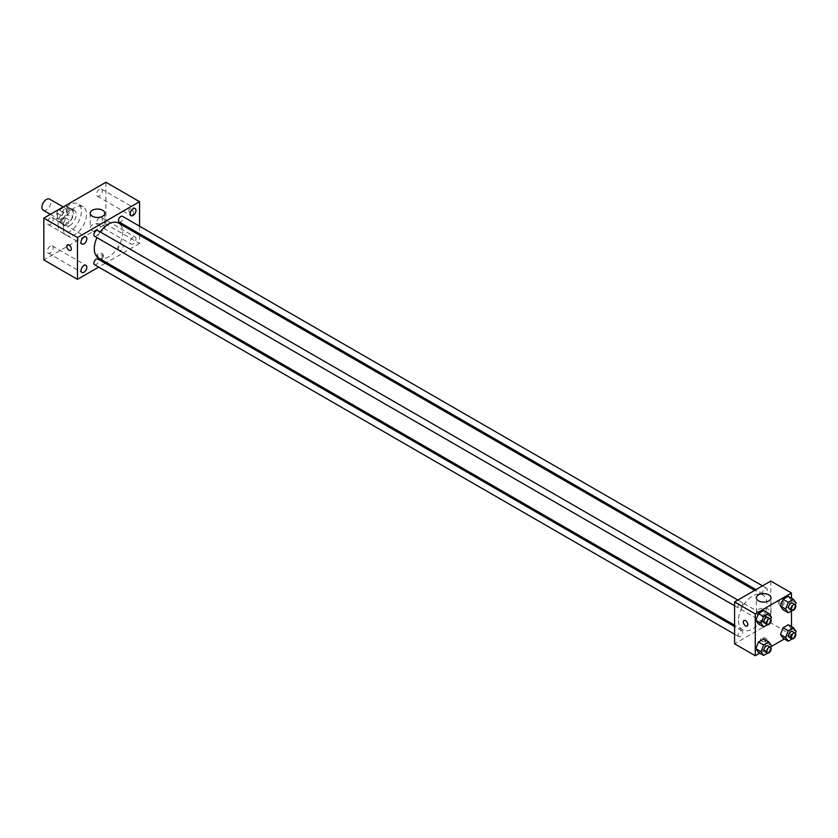 <?xml version="1.0" encoding="UTF-8"?>
<svg xmlns="http://www.w3.org/2000/svg" width="838" height="838" viewBox="0 0 838 838"><rect width="100%" height="100%" fill="white"/><g stroke="black" fill="none" stroke-linecap="round" stroke-linejoin="round"><path stroke-width="0.63" stroke-dasharray="4.19 3.14" d="M43.23 210.212A6.4 3.698 120 0 0 49.631 206.515A6.4 3.698 120 0 0 49.631 199.119M57.424 216.246A6.4 3.698 120 0 0 58.744 219.168A6.4 3.698 120 0 0 65.155 215.481A6.4 3.698 120 0 0 65.155 208.086A6.4 3.698 120 0 0 60.221 209.804A6.4 3.698 120 0 0 57.424 216.246M58.629 209.573L65.27 205.739A8.694 5.018 120 0 1 66.296 206.096A8.694 5.018 120 0 1 67.124 206.808L67.124 214.476A8.694 5.018 120 0 1 65.27 217.691L58.629 221.515A8.694 5.018 120 0 1 57.602 221.159A8.694 5.018 120 0 1 56.775 220.446L56.775 212.789A8.694 5.018 120 0 1 58.629 209.573L63.803 212.559L70.444 208.725L65.27 205.739M65.27 217.691L70.444 220.677L63.803 224.511L58.629 221.515M56.775 220.446L61.949 223.432L61.949 215.775L56.775 212.789M61.949 223.432A8.694 5.018 120 0 0 62.777 224.144A8.694 5.018 120 0 0 63.803 224.511M70.444 220.677A8.694 5.018 120 0 0 72.298 217.461L67.124 214.476M70.444 208.725A8.694 5.018 120 0 1 71.471 209.091A8.694 5.018 120 0 1 72.298 209.793L72.298 217.461M63.803 212.559A8.694 5.018 120 0 0 61.949 215.775M67.124 224.081A9.145 5.279 -60 0 1 62.546 224.542A9.145 5.279 -60 0 1 62.546 213.973A9.145 5.279 -60 0 1 71.701 208.693A9.145 5.279 -60 0 1 73.095 216.026A9.145 5.279 -60 0 1 67.124 224.081M69.711 225.579A9.145 5.279 120 0 0 75.682 217.513A9.145 5.279 120 0 0 74.289 210.191A9.145 5.279 120 0 0 67.239 212.643A9.145 5.279 120 0 0 63.248 221.84A9.145 5.279 120 0 0 65.134 226.03A9.145 5.279 120 0 0 69.711 225.579M72.298 209.793L67.124 206.808M58.073 224.835A16.467 9.501 120 0 0 61.478 232.367A16.467 9.501 120 0 0 77.944 222.866A16.467 9.501 120 0 0 77.944 203.854A16.467 9.501 120 0 0 65.259 208.264A16.467 9.501 120 0 0 58.073 224.835M63.248 227.821A16.467 9.501 120 0 0 66.652 235.352A16.467 9.501 120 0 0 83.119 225.851A16.467 9.501 120 0 0 83.119 206.839A16.467 9.501 120 0 0 70.434 211.249A16.467 9.501 120 0 0 63.248 227.821M99.46 189.325A4.117 2.378 120 0 0 96.779 192.95A4.117 2.378 120 0 0 97.407 196.249A4.117 2.378 120 0 0 101.513 193.871A4.117 2.378 120 0 0 101.513 189.126A4.117 2.378 120 0 0 99.46 189.325M50.311 217.712A4.117 2.378 120 0 0 47.619 221.337A4.117 2.378 120 0 0 48.248 224.626A4.117 2.378 120 0 0 52.365 222.259A4.117 2.378 120 0 0 52.365 217.503A4.117 2.378 120 0 0 50.311 217.712M50.311 246.152A4.117 2.378 120 0 0 47.619 249.776A4.117 2.378 120 0 0 48.248 253.066A4.117 2.378 120 0 0 52.365 250.688A4.117 2.378 120 0 0 52.365 245.943A4.117 2.378 120 0 0 50.311 246.152M99.46 217.765A4.117 2.378 120 0 0 96.779 221.389A4.117 2.378 120 0 0 97.407 224.689A4.117 2.378 120 0 0 101.513 222.311A4.117 2.378 120 0 0 101.513 217.566A4.117 2.378 120 0 0 99.46 217.765M105.934 182.265L105.934 224.081L43.838 259.927M133.095 237.185A4.117 2.378 120 0 0 130.403 240.81A4.117 2.378 120 0 0 131.032 244.109A4.117 2.378 120 0 0 135.148 241.732A4.117 2.378 120 0 0 135.148 236.986A4.117 2.378 120 0 0 133.095 237.185M102.697 230.796A7.322 4.221 180 0 1 94.725 231.707A7.322 4.221 180 0 1 90.2 227.81A7.322 4.221 180 0 1 97.522 223.589A7.322 4.221 180 0 1 104.834 227.81A7.322 4.221 180 0 1 102.697 230.796M139.558 235.206L139.558 243.502L105.934 224.081M139.558 243.502L106.499 262.587M105.295 263.289L98.706 267.092M102.372 255.265A3.205 1.844 180 0 1 103.304 256.575A3.205 1.844 180 0 1 100.11 258.418A3.205 1.844 180 0 1 96.904 256.575A3.205 1.844 180 0 1 98.884 254.867A3.205 1.844 180 0 1 102.372 255.265M102.372 253.757A3.205 1.844 180 0 1 103.304 255.066A3.205 1.844 180 0 1 100.11 256.91A3.205 1.844 180 0 1 96.904 255.066A3.205 1.844 180 0 1 98.884 253.359A3.205 1.844 180 0 1 102.372 253.757M67.469 244.832L67.459 244.832A3.205 1.844 60 0 1 69.931 245.691A3.205 1.844 60 0 1 71.335 248.917A3.205 1.844 60 0 1 70.664 250.384L70.664 250.384M139.558 226.197L139.558 233.802M128.884 210.453A3.205 1.844 -120 0 0 130.288 213.68A3.205 1.844 -120 0 0 132.75 214.538A3.205 1.844 -120 0 0 132.75 210.841A3.205 1.844 -120 0 0 129.555 208.987A3.205 1.844 -120 0 0 128.884 210.453A3.205 1.844 -120 0 0 130.288 213.68A3.205 1.844 -120 0 0 132.75 214.538A3.205 1.844 -120 0 0 132.75 210.841A3.205 1.844 -120 0 0 129.555 208.987A3.205 1.844 -120 0 0 128.884 210.453M119.185 222.039A3.289 1.896 120 0 0 122.474 220.132A3.289 1.896 120 0 0 122.474 216.33M94.558 264.693A3.289 1.896 120 0 0 97.847 262.797A3.289 1.896 120 0 0 97.847 258.994M118.504 248.97A3.289 1.896 120 0 0 119.185 250.478A3.289 1.896 120 0 0 122.474 248.572A3.289 1.896 120 0 0 122.474 244.769A3.289 1.896 120 0 0 119.939 245.649A3.289 1.896 120 0 0 118.504 248.97M94.558 236.253A3.289 1.896 120 0 0 97.093 235.373A3.289 1.896 120 0 0 98.528 232.063A3.289 1.896 120 0 0 97.847 230.555M98.455 257.936A20.122 11.617 120 0 0 118.577 246.32A20.122 11.617 120 0 0 118.577 223.086M100.235 231.927A20.122 11.617 120 0 0 96.946 237.636M738.456 620.633A20.122 11.617 120 0 0 742.625 629.851A20.122 11.617 120 0 0 762.748 618.235A20.122 11.617 120 0 0 762.748 595.001A20.122 11.617 120 0 0 747.245 600.385A20.122 11.617 120 0 0 738.456 620.633M742.698 603.968A3.289 1.896 -60 0 1 741.263 607.278A3.289 1.896 -60 0 1 738.728 608.168A3.289 1.896 -60 0 1 738.728 604.366A3.289 1.896 -60 0 1 742.018 602.459A3.289 1.896 -60 0 1 742.698 603.968M762.674 620.874A3.289 1.896 120 0 0 763.355 622.383A3.289 1.896 120 0 0 766.644 620.487A3.289 1.896 120 0 0 766.644 616.684A3.289 1.896 120 0 0 764.109 617.564A3.289 1.896 120 0 0 762.674 620.874M738.048 635.099A3.289 1.896 120 0 0 738.728 636.608A3.289 1.896 120 0 0 742.018 634.701A3.289 1.896 120 0 0 742.018 630.899A3.289 1.896 120 0 0 739.483 631.779A3.289 1.896 120 0 0 738.048 635.099M762.674 592.435A3.289 1.896 120 0 0 763.355 593.943A3.289 1.896 120 0 0 766.644 592.047A3.289 1.896 120 0 0 766.644 588.245A3.289 1.896 120 0 0 764.109 589.124A3.289 1.896 120 0 0 762.674 592.435M770.792 581.059L770.792 622.875L734.58 643.794M791.491 626.583L791.491 634.827L770.792 622.875M791.491 634.827L784.347 638.954M771.117 646.59L759.72 653.169M761.417 640.986A3.205 1.844 0 0 0 764.905 641.384A3.205 1.844 0 0 0 766.885 639.677A3.205 1.844 0 0 0 763.68 637.833A3.205 1.844 0 0 0 760.485 639.677A3.205 1.844 0 0 0 761.417 640.986A3.205 1.844 0 0 0 764.905 641.384A3.205 1.844 0 0 0 766.885 639.677A3.205 1.844 0 0 0 763.68 637.833A3.205 1.844 0 0 0 760.485 639.677A3.205 1.844 0 0 0 761.417 640.986M790.925 600.029L788.317 596.31L790.925 600.029L788.317 606.764L783.08 609.781L788.317 606.764L790.925 600.029L796.1 603.014M766.299 642.683L763.68 638.965L766.299 642.683L763.68 649.419L758.453 652.435L763.68 649.419L766.299 642.683L771.473 645.669M791.491 598.143L791.491 610.902M790.925 628.458L788.317 624.739L790.925 628.458L788.317 635.204L783.08 638.221L788.317 635.204L790.925 628.458L796.1 631.454M766.299 614.244L763.68 610.525L766.299 614.244L763.68 620.979L758.453 623.996L763.68 620.979L766.299 614.244L771.473 617.229M779.529 601.035A3.205 1.844 -120 0 0 780.922 604.25A3.205 1.844 -120 0 0 783.394 605.109A3.205 1.844 -120 0 0 783.394 601.412A3.205 1.844 -120 0 0 780.188 599.568A3.205 1.844 -120 0 0 779.529 601.035M743.976 620.476L743.976 620.476A3.205 1.844 60 0 1 746.438 621.335A3.205 1.844 60 0 1 747.842 624.561A3.205 1.844 60 0 1 747.171 626.017L747.171 626.028M778.219 601.789A3.205 1.844 -120 0 0 779.623 605.005A3.205 1.844 -120 0 0 782.084 605.864A3.205 1.844 -120 0 0 782.084 602.166A3.205 1.844 -120 0 0 778.89 600.322A3.205 1.844 -120 0 0 778.219 601.789M758.505 615.396A7.322 4.221 180 0 1 756.368 612.41A7.322 4.221 180 0 1 763.68 608.189A7.322 4.221 180 0 1 771.002 612.41A7.322 4.221 180 0 1 766.487 616.318A7.322 4.221 180 0 1 758.505 615.396M770.74 619.104L768.855 623.964L767.545 624.729M764.602 623.105A3.289 1.896 120 0 0 767.891 621.199A3.289 1.896 120 0 0 767.891 617.397M768.855 623.964L763.68 620.979M795.377 604.889L793.481 609.75L792.172 610.504M789.228 608.88A3.289 1.896 120 0 0 792.518 606.984A3.289 1.896 120 0 0 792.518 603.182M793.481 609.75L788.317 606.764M770.74 647.544L768.855 652.404L767.545 653.169M764.602 651.535A3.289 1.896 120 0 0 767.891 649.639A3.289 1.896 120 0 0 767.891 645.836M768.855 652.404L763.68 649.419M795.377 633.329L793.481 638.189L792.172 638.944M789.228 637.32A3.289 1.896 120 0 0 792.518 635.424A3.289 1.896 120 0 0 792.518 631.622M793.481 638.189L788.317 635.204M50.374 214.339L58.744 219.168M63.175 206.944L65.155 208.086M74.289 210.191L71.701 208.693M65.134 226.03L62.546 224.542M71.471 209.091L66.296 206.096M62.777 224.144L57.602 221.159M83.119 206.839L77.944 203.854M66.652 235.352L61.478 232.367M97.407 196.249L131.032 215.67M101.513 189.126L135.148 208.547M48.248 224.626L81.883 244.047M52.365 217.503L86 236.924M48.248 253.066L81.883 272.486M52.365 245.943L86 265.363M97.407 224.689L131.032 244.109M101.513 217.566L135.148 236.986M90.2 213.25L90.2 227.81M104.834 213.25L104.834 227.81M96.904 255.066L96.904 256.575M103.304 255.066L103.304 256.575M762.748 595.001L754.703 590.35M742.625 629.851L734.58 625.2M734.58 605.769L738.728 608.168M737.869 600.071L742.018 602.459M766.644 616.684L122.474 244.769M763.355 622.383L119.185 250.478M742.018 630.899L734.58 626.604M738.728 636.608L734.58 634.209M766.644 588.245L762.496 585.846M763.355 593.943L755.918 589.648M782.084 605.864L783.394 605.109M778.89 600.322L780.188 599.568M771.002 612.41L771.002 597.861M756.368 612.41L756.368 597.861"/><path stroke-width="1.26" d="M63.175 206.944L49.631 199.119A6.4 3.698 120 0 0 44.697 200.837A6.4 3.698 120 0 0 41.9 207.279A6.4 3.698 120 0 0 43.23 210.212L50.374 214.339M98.706 267.092L77.473 279.347L43.838 259.927L43.838 218.11L105.934 182.265L139.558 201.675L139.558 226.197M133.095 208.746A4.117 2.378 120 0 0 130.403 212.37A4.117 2.378 120 0 0 131.032 215.67A4.117 2.378 120 0 0 135.148 213.292A4.117 2.378 120 0 0 135.148 208.547A4.117 2.378 120 0 0 133.095 208.746M83.936 237.123A4.117 2.378 120 0 0 81.255 240.747A4.117 2.378 120 0 0 81.883 244.047A4.117 2.378 120 0 0 86 241.669A4.117 2.378 120 0 0 86 236.924A4.117 2.378 120 0 0 83.936 237.123M83.936 265.562A4.117 2.378 120 0 0 81.255 269.187A4.117 2.378 120 0 0 81.883 272.486A4.117 2.378 120 0 0 86 270.108A4.117 2.378 120 0 0 86 265.363A4.117 2.378 120 0 0 83.936 265.562M77.473 279.347L77.473 237.531L43.838 218.11M77.473 237.531L139.558 201.675M102.697 216.246A7.322 4.221 180 0 1 94.725 217.157A7.322 4.221 180 0 1 90.2 213.25A7.322 4.221 180 0 1 97.522 209.029A7.322 4.221 180 0 1 104.834 213.25A7.322 4.221 180 0 1 102.697 216.246M106.499 262.587L105.295 263.289M71.324 248.917A3.205 1.844 60 0 1 70.664 250.384A3.205 1.844 60 0 1 67.459 248.53A3.205 1.844 60 0 1 67.459 244.832A3.205 1.844 60 0 1 69.931 245.691A3.205 1.844 60 0 1 71.324 248.917M70.664 250.384A3.205 1.844 60 0 1 67.469 248.53A3.205 1.844 60 0 1 67.469 244.832M139.558 233.802L139.558 235.206M762.496 585.846L122.474 216.33A3.289 1.896 120 0 0 120.829 216.497A3.289 1.896 120 0 0 118.504 220.53A3.289 1.896 120 0 0 119.185 222.039L755.918 589.648M734.58 626.604L97.847 258.994A3.289 1.896 120 0 0 96.202 259.152A3.289 1.896 120 0 0 93.877 263.184A3.289 1.896 120 0 0 94.558 264.693L734.58 634.209M737.869 600.071L97.847 230.555A3.289 1.896 120 0 0 96.202 230.712A3.289 1.896 120 0 0 94.055 233.613A3.289 1.896 120 0 0 94.558 236.253L734.58 605.769M96.946 237.636A20.122 11.617 120 0 0 94.285 248.729A20.122 11.617 120 0 0 98.455 257.936L734.58 625.2M754.703 590.35L118.577 223.086A20.122 11.617 120 0 0 100.235 231.927M759.72 653.169L755.279 655.735L734.58 643.794L734.58 601.967L770.792 581.059L791.491 593L791.491 598.143M784.347 638.954L771.117 646.59M783.08 609.781L780.471 606.063L783.08 599.327L788.317 596.31L783.08 599.327L780.471 606.063L783.08 609.781L788.254 612.767L785.646 609.048L788.254 602.312L793.481 599.296L796.1 603.014L795.377 604.889M758.453 652.435L755.845 648.717L758.453 641.981L763.68 638.965L758.453 641.981L755.845 648.717L758.453 652.435L763.628 655.421L761.019 651.702L763.628 644.967L768.855 641.95L771.473 645.669L770.74 647.544M791.491 610.902L791.491 626.583M755.279 655.735L755.279 613.919L791.491 593M783.08 638.221L780.471 634.502L783.08 627.767L788.317 624.739L783.08 627.767L780.471 634.502L783.08 638.221L788.254 641.206L785.646 637.488L788.254 630.752L793.481 627.735L796.1 631.454L795.377 633.329M758.453 623.996L755.845 620.277L758.453 613.542L763.68 610.525L758.453 613.542L755.845 620.277L758.453 623.996L763.628 626.981L761.019 623.263L763.628 616.527L768.855 613.51L771.473 617.229L770.74 619.104M755.279 613.919L734.58 601.967M758.505 600.846A7.322 4.221 180 0 1 756.368 597.861A7.322 4.221 180 0 1 763.68 593.639A7.322 4.221 180 0 1 771.002 597.861A7.322 4.221 180 0 1 766.487 601.757A7.322 4.221 180 0 1 758.505 600.846M747.842 624.561A3.205 1.844 60 0 1 747.171 626.028A3.205 1.844 60 0 1 743.976 624.174A3.205 1.844 60 0 1 743.976 620.476A3.205 1.844 60 0 1 746.438 621.335A3.205 1.844 60 0 1 747.842 624.561M747.171 626.017A3.205 1.844 60 0 1 743.976 624.174A3.205 1.844 60 0 1 743.976 620.476M767.545 624.729L763.628 626.981M770.478 618.894L767.891 617.397A3.289 1.896 120 0 0 765.356 618.276A3.289 1.896 120 0 0 763.91 621.597A3.289 1.896 120 0 0 764.602 623.105L767.189 624.593A3.289 1.896 120 0 0 770.478 622.697A3.289 1.896 120 0 0 770.478 618.894A3.289 1.896 120 0 0 767.943 619.774A3.289 1.896 120 0 0 766.498 623.084A3.289 1.896 120 0 0 767.189 624.593M761.019 623.263L755.845 620.277M763.628 616.527L758.453 613.542M768.855 613.51L763.68 610.525M792.172 610.504L788.254 612.767M795.105 604.669L792.518 603.182A3.289 1.896 120 0 0 789.983 604.062A3.289 1.896 120 0 0 788.548 607.372A3.289 1.896 120 0 0 789.228 608.88L791.816 610.378A3.289 1.896 120 0 0 795.105 608.472A3.289 1.896 120 0 0 795.105 604.669A3.289 1.896 120 0 0 792.57 605.549A3.289 1.896 120 0 0 791.135 608.87A3.289 1.896 120 0 0 791.816 610.378M785.646 609.048L780.471 606.063M788.254 602.312L783.08 599.327M793.481 599.296L788.317 596.31M767.545 653.169L763.628 655.421M770.478 647.334L767.891 645.836A3.289 1.896 120 0 0 765.356 646.716A3.289 1.896 120 0 0 763.91 650.037A3.289 1.896 120 0 0 764.602 651.535L767.189 653.032A3.289 1.896 120 0 0 770.478 651.136A3.289 1.896 120 0 0 770.478 647.334A3.289 1.896 120 0 0 767.943 648.214A3.289 1.896 120 0 0 766.498 651.524A3.289 1.896 120 0 0 767.189 653.032M761.019 651.702L755.845 648.717M763.628 644.967L758.453 641.981M768.855 641.95L763.68 638.965M792.172 638.944L788.254 641.206M795.105 633.109L792.518 631.622A3.289 1.896 120 0 0 789.983 632.501A3.289 1.896 120 0 0 788.548 635.812A3.289 1.896 120 0 0 789.228 637.32L791.816 638.818A3.289 1.896 120 0 0 795.105 636.911A3.289 1.896 120 0 0 795.105 633.109A3.289 1.896 120 0 0 792.57 633.989A3.289 1.896 120 0 0 791.135 637.309A3.289 1.896 120 0 0 791.816 638.818M785.646 637.488L780.471 634.502M788.254 630.752L783.08 627.767M793.481 627.735L788.317 624.739"/></g></svg>
